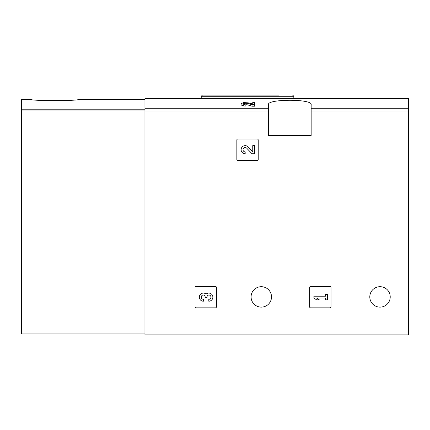 <?xml version="1.0" encoding="UTF-8"?>
<svg xmlns="http://www.w3.org/2000/svg" width="430" height="430" viewBox="0 0 430 430"><rect width="100%" height="100%" fill="white"/><g stroke="black" fill="none" stroke-linecap="round" stroke-linejoin="round"><path stroke-width="0.64" d="M252.754 103.985L248.115 102.834L243.638 102.593L241.117 103.571L241.117 105.044L245.175 106.199L245.175 104.168L243.014 103.566L246.745 103.168L252.034 104.716L252.034 106.199L254.651 106.199L254.651 102.517L252.754 102.517L252.754 104.141M246.745 103.168L246.745 104.641L252.034 106.199M202.121 98.427L408.5 98.427L408.5 334.9L144.958 334.9L144.958 98.427L202.121 98.427M268.422 104.662L268.422 135.461L311.159 135.461L311.159 104.662C312.76 98.819 266.858 98.809 268.422 104.662M236.844 139.976L236.844 159.444A0.951 0.951 0 0 0 237.79 160.39L257.264 160.39A0.951 0.951 0 0 0 258.21 159.444L258.21 139.976A0.951 0.951 0 0 0 257.264 139.024L237.79 139.024A0.951 0.951 0 0 0 236.844 139.976M309.638 287.412L309.638 306.88A0.951 0.951 0 0 0 310.589 307.832L330.057 307.832A0.951 0.951 0 0 0 331.003 306.88L331.003 287.412A0.951 0.951 0 0 0 330.057 286.466L310.589 286.466A0.951 0.951 0 0 0 309.638 287.412M195.059 287.412L195.059 306.88A0.951 0.951 0 0 0 196.005 307.832L215.473 307.832A0.951 0.951 0 0 0 216.424 306.88L216.424 287.412A0.951 0.951 0 0 0 215.473 286.466L196.005 286.466A0.951 0.951 0 0 0 195.059 287.412M271.507 296.91A10.207 10.207 0 0 0 256.194 288.068A10.207 10.207 0 0 0 256.194 305.752A10.207 10.207 0 0 0 271.507 296.91M390.22 296.91A10.207 10.207 0 0 0 374.906 288.068A10.207 10.207 0 0 0 374.906 305.752A10.207 10.207 0 0 0 390.22 296.91M245.175 104.716L241.117 103.571M254.651 104.716L252.034 104.716M278.764 95.1L202.417 95.1L201.229 96.288L201.229 98.427M206.099 294.12A4.058 4.058 0 0 1 212.597 295.7A4.058 4.058 0 0 1 208.803 301.21L208.803 299.312A2.166 2.166 0 0 0 209.888 295.276A1.892 1.892 0 0 0 207.045 296.915L207.045 297.555L205.148 297.555L205.148 296.915A1.892 1.892 0 0 0 202.31 295.276A2.166 2.166 0 0 0 203.39 299.312L203.39 301.21A4.058 4.058 0 0 1 199.595 295.7A4.058 4.058 0 0 1 206.099 294.12M313.911 296.2L313.911 298.098L316.62 299.855L319.323 299.855L316.62 298.098L325.548 298.098L325.548 299.855L327.445 299.855L327.445 294.442L325.548 294.442L325.548 296.2L313.911 296.2M252.754 151.779L248.115 146.909A4.058 4.058 0 0 0 241.445 148.108A4.058 4.058 0 0 0 245.175 153.768L245.175 151.876A2.166 2.166 0 0 1 243.186 148.855A2.166 2.166 0 0 1 246.745 148.216L252.034 153.768L254.651 153.768L254.651 145.646L252.754 145.646L252.754 151.779M144.958 99.373L78.48 99.373C79.899 101.007 29.595 101.007 30.998 99.373L21.5 99.373L21.5 333.949L144.958 333.949M268.422 108.731L144.958 108.731M408.5 108.731L311.159 108.731M268.422 110.978L144.958 110.978M408.5 110.978L311.159 110.978M293.824 98.427L293.824 96.288L201.229 96.288M144.958 109.193L21.5 109.193M144.958 110.096L21.5 110.096M293.824 96.288L292.637 95.1"/></g></svg>
